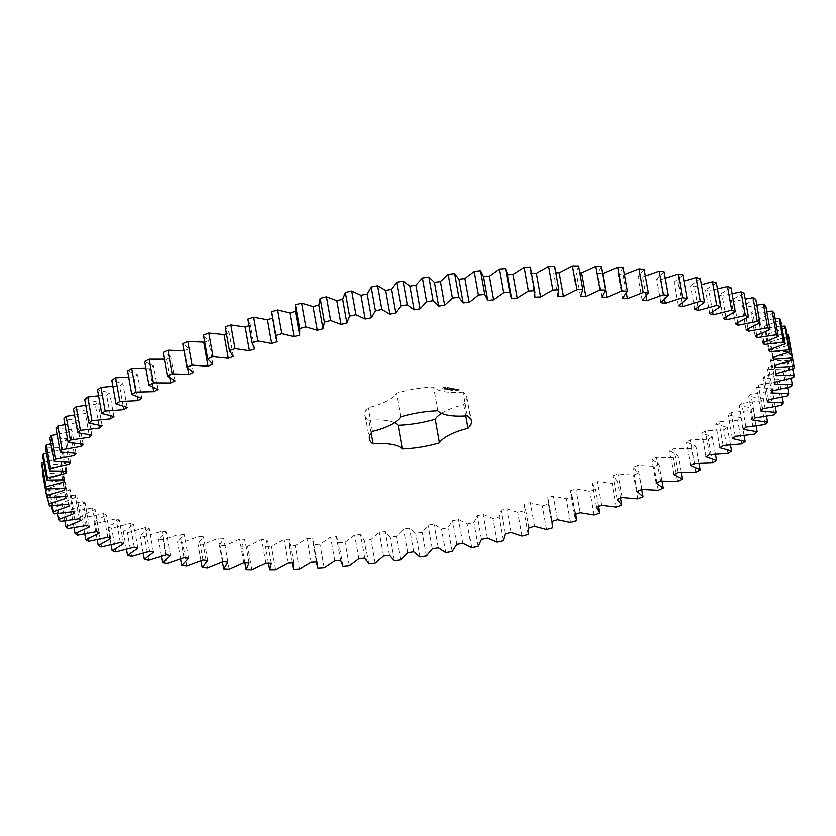 <?xml version="1.0" encoding="UTF-8"?>
<svg xmlns="http://www.w3.org/2000/svg" width="836" height="836" viewBox="0 0 836 836"><rect width="100%" height="100%" fill="white"/><g stroke="black" fill="none" stroke-linecap="round" stroke-linejoin="round"><path stroke-width="0.63" stroke-dasharray="4.18 3.13" d="M157.805 389.555L153.584 365.865L144.701 361.486M164.337 359.198L166.5 359.281L170.816 357.181L163.124 352.426M169.823 377.935L166.5 359.281M184.024 350.723L189.208 348.737L182.76 343.617M203.848 342.53L208.686 340.565L203.493 335.111M226.451 333.71L229.158 332.707L225.25 326.939M249.076 325.685L250.507 325.194L247.905 319.143M272.202 318.213L271.595 314.775M299.706 335.048L295.307 310.553M507.076 272.829L507.431 274.783M530.787 268.607L530.787 273.497L531.654 273.466M554.728 266.161L553.756 272.829L555.909 272.808M578.366 265.963L576.077 272.797L579.588 272.86M601.22 266.423L597.625 273.403L602.756 273.644M623.207 267.562L618.316 274.636L624.44 274.511M644.201 269.349L638.046 276.507L642.696 277.05L645.382 275.995M664.097 271.794L656.709 278.984L661.088 279.684L665.247 278.21M682.824 274.877L674.224 282.066L678.32 282.913L683.932 281.105M700.275 278.597L690.515 285.755L694.288 286.738L701.362 284.679M716.368 282.913L705.49 290.008L708.938 291.127L717.434 288.89M731.03 287.814L719.085 294.805L722.189 296.059L732.085 293.729M744.197 293.29L731.239 300.145L733.987 301.524L745.242 299.163M755.796 299.298L741.898 305.986L744.259 307.491L756.841 305.171M765.766 305.809L750.989 312.309L752.975 313.918L766.821 311.724M774.084 312.81L758.492 319.08L760.081 320.794L775.139 318.777M780.688 320.251L764.365 326.259L765.546 328.067L781.764 326.322M785.547 328.099L768.566 333.825L769.339 335.717L786.655 334.306M788.651 336.323L771.095 341.725L771.461 343.711L789.811 342.708L789.978 344.871L771.931 349.95L771.879 351.987L789.811 351.486L789.529 353.722L771.074 358.425L770.604 360.535L788.014 360.515L787.293 362.814L768.514 367.14L767.636 369.293L784.45 369.773L783.28 372.125L764.282 376.033L762.996 378.227L779.131 379.21L777.532 381.592L758.388 385.072L756.695 387.298L772.077 388.761L770.05 391.175L750.864 394.216L748.784 396.452L763.331 398.406L760.885 400.82L741.741 403.412L739.275 405.659L752.933 408.083L750.07 410.507L731.061 412.618L728.229 414.865L740.926 417.749L737.665 420.163L718.887 421.804L715.689 424.03L727.362 427.363L723.736 429.756L705.26 430.906L701.728 433.111L712.324 436.873L708.332 439.234L690.264 439.893L686.398 442.066L695.865 446.246L691.529 448.556L673.952 448.723L669.782 450.844L678.08 455.421L673.419 457.679L656.417 457.344L651.965 459.413L659.04 464.356L654.086 466.551L637.732 465.725L633.009 467.732L638.84 473.019L633.615 475.141L617.992 473.824L613.028 475.747L617.585 481.369L612.109 483.396L597.291 481.599L592.107 483.438L595.357 489.353L589.662 491.286L575.722 489.008L570.34 490.763L572.284 496.939L566.39 498.778L553.39 496.03L547.841 497.681L548.468 504.098L542.397 505.822L530.411 502.624L524.715 504.16L524.015 510.786L517.808 512.384L506.877 508.758L501.067 510.179L499.05 516.982L492.728 518.456L482.915 514.401L477.022 515.697L473.678 522.646L467.282 523.973L458.63 519.522L452.673 520.692L448.044 527.756L441.596 528.948L434.145 524.109L428.157 525.144L422.253 532.281L415.785 533.326L409.577 528.133L403.579 529.031L396.431 536.21L389.973 537.099L385.03 531.581L379.063 532.333L370.703 539.523L364.287 540.255L360.64 534.423L354.725 535.03L345.184 542.198L338.841 542.763L336.5 536.66L330.669 537.109L320.01 544.226L313.772 544.623L312.748 538.279L307.031 538.572L295.286 545.584L289.183 545.824L289.486 539.262L283.906 539.398L271.146 546.295L265.2 546.368L266.83 539.607L261.407 539.596L247.686 546.326L241.938 546.232L244.875 539.324L239.65 539.157L225.041 545.689L219.502 545.427L223.745 538.405L218.729 538.081L203.294 544.393L198.007 543.964L203.524 536.848L198.749 536.378L182.561 542.439L177.546 541.843L184.317 534.674L179.803 534.047L162.947 539.837L158.213 539.084L166.218 531.884L161.975 531.121L144.534 536.587L140.124 535.677L149.31 528.498L145.37 527.589L127.406 532.731L123.341 531.665L133.666 524.538L130.05 523.482L111.669 528.258L107.948 527.046L119.37 520.002L116.089 518.811L97.373 523.211L94.029 521.863L106.486 514.924L103.559 513.607L84.593 517.609L81.646 516.115L95.074 509.333L92.524 507.891L73.401 511.465L70.851 509.845L85.188 503.251L83.025 501.694L63.829 504.829L61.697 503.094L76.891 496.699L75.104 495.037L55.949 497.713L54.235 495.863L70.203 489.718L68.813 487.963L49.773 490.168L48.498 488.214L65.156 482.351L64.184 480.491L45.343 482.226L44.507 480.177L61.791 474.608L61.227 472.664L42.678 473.918L42.291 471.786L60.108 466.54L59.952 464.523L41.8 465.286M340.827 561.081L336.605 537.402L340.722 560.35M43.796 462.507L60.119 458.191L60.38 456.111L42.699 456.372M46.45 453.237L61.833 449.58L62.501 447.459L45.374 447.218M50.881 443.811L65.229 440.781L66.305 438.597L49.826 437.865M57.057 434.26L70.297 431.804L71.781 429.589L56.012 428.366M64.957 424.636L77.006 422.702L78.897 420.477L63.912 418.763M74.55 414.99L85.335 413.527L87.613 411.291L73.495 409.097M85.763 405.366L95.241 404.321L97.896 402.074L84.708 399.42M98.575 395.794L106.674 395.125L109.694 392.889L97.498 389.775M112.902 386.347L119.59 385.971L122.955 383.755L111.815 380.202M128.692 377.067L133.906 376.921L137.606 374.737L127.574 370.766M145.861 367.997L149.571 368.007L153.584 365.865M467.408 415.795L463.186 392.105A51.801 17.117 -10.1 0 1 466.916 397.09A51.801 17.117 -10.1 0 1 463.813 404.634A39.971 13.209 -10.1 0 0 441.648 413.339M463.186 392.105A39.971 13.209 -10.1 0 1 433.685 387.078A51.801 17.117 -10.1 0 0 396.536 393.171A39.971 13.209 -10.1 0 1 368.018 407.707A51.801 17.117 -10.1 0 0 364.914 415.252L369.136 438.942M370.923 432.985L368.645 420.236A51.801 17.117 -10.1 0 1 364.914 415.252M368.645 420.236A39.971 13.209 -10.1 0 1 394.404 422.692M459.173 389.064L458.807 389.879L456.581 390.381L455.557 390.203L456.205 389.262L458.995 388.98L459.267 389.994L455.63 390.59L456.592 389.534L459.246 389.44M452.109 389.827L452.882 389.733L451.983 390.391L452.955 390.109L452.171 390.203M451.983 390.391L452.119 389.628L451.513 389.722L451.565 390.318L452.36 389.973M451.137 389.398L450.5 390.14L451.21 389.785M449.538 389.367L450.343 389.325L449.381 389.942L450.416 389.701L449.601 389.743M455.808 388.991L453.52 389.367L455.254 388.75L455.881 389.367L453.749 389.91L455.881 389.367M454.439 388.73L452.548 389.336L453.561 388.468L454.512 389.106L452.621 389.712L453.457 388.876L454.512 389.106M453.154 388.395L451.618 389.179L450.729 388.97L452.893 388.468L452.098 388.27L453.216 388.834L450.803 389.409L453.216 388.771M448.963 389.033L449.768 389.168L448.42 389.785L449.298 389.9M448.169 388.897L447.532 389.628L448.242 389.273M447.03 388.75L446.549 389.419L447.27 389.346L446.675 389.43L447.239 388.782L445.912 389.325L447.041 388.792M446.194 388.782L446.852 388.688L446.267 389.168M445.337 388.698L445.964 388.521L445.233 389.242L446.027 388.897L445.4 389.085M444.553 388.709L445.41 388.426L444.553 389.127L445.525 389.158M450.207 388.531L451.774 388.217L448.984 388.73L450.52 387.946M449.099 387.705L449.987 387.852L448.42 388.113L450.05 388.238L448.692 388.98L449.789 388.301L449.172 388.082M448.65 387.632L447.114 388.406L448.713 388.008M447.218 387.381L448.096 387.59L446.727 388.291L445.682 388.165L447.835 387.601L447.041 387.413L448.159 387.967L446.8 388.667L445.745 388.489L447.281 387.758M444.167 387.852L445.546 387.559L444.24 388.228M444.689 387.413L443.906 387.413L444.762 387.8L443.906 388.228L444.762 387.8M443.916 387.287L442.38 388.134L443.989 387.664M153.04 387.486L149.571 368.007M175.037 380.871L170.816 357.181M141.827 398.427L137.606 374.737M187.703 368.049L184.62 350.775M137.47 396.943L133.906 376.921M193.429 372.428L189.208 348.737M127.166 407.445L122.955 383.755M123.216 406.39L119.59 385.971M212.908 364.256L208.686 340.565M113.915 416.568L109.694 392.889M110.362 415.837L106.674 395.125M233.369 356.387L229.158 332.707M102.117 425.764L97.896 402.074M98.972 425.273L95.241 404.321M254.729 348.884L250.507 325.194M91.835 434.981L87.613 411.291M89.107 434.668L85.335 413.527M276.873 341.757L272.651 318.067M83.109 444.167L78.897 420.477M80.799 443.989L77.006 422.702M76.003 453.279L71.781 429.589M74.111 453.206L70.297 431.804M70.527 462.287L66.305 438.597M69.054 462.277L65.229 440.781M66.723 471.138L62.501 447.459M65.678 471.159L61.833 449.58M64.602 479.801L60.38 456.111M63.975 479.822L60.119 458.191M64.173 488.214L59.952 464.523M63.975 488.234L60.108 466.54M46.9 497.608L42.678 473.918M65.438 496.354L61.227 472.664M66.013 498.298L61.791 474.608M47.61 497.577L44.507 480.177M49.564 505.916L45.343 482.226M68.406 504.181L64.184 480.491M69.378 506.031L65.156 482.351M51.623 505.77L48.498 488.214M53.995 513.858L49.773 490.168M73.035 511.653L68.813 487.963M74.425 513.409L70.203 489.718M57.381 513.534L54.235 495.863M60.161 521.403L55.949 497.713M79.326 518.728L75.104 495.037M511.486 298.483L507.264 274.793M81.113 520.389L76.891 496.699M64.863 520.838L61.697 503.094M68.05 528.519L63.829 504.829M87.237 525.384L83.025 501.694M534.998 297.188L530.787 273.497M89.41 526.941L85.188 503.251M74.017 527.652L70.851 509.845M77.612 535.155L73.401 511.465M96.736 531.581L92.524 507.891M557.978 296.519L553.756 272.829M99.296 533.023L95.074 509.333M84.812 533.932L81.646 516.115M88.815 541.289L84.593 517.609M107.781 537.297L103.559 513.607M580.299 296.487L576.077 272.797M110.707 538.614L106.486 514.924M97.195 539.659L94.029 521.863M101.595 546.901L97.373 523.211M120.311 542.501L116.089 518.811M601.847 297.094L597.625 273.403M123.582 543.693L119.37 520.002M111.115 544.8L107.948 527.046M115.891 551.948L111.669 528.258M134.272 547.172L130.05 523.482M622.538 298.327L618.316 274.636M137.888 548.228L133.666 524.538M626.436 293.06L623.217 275.034M126.487 549.325L123.341 531.665M131.628 556.421L127.406 532.731M149.592 551.279L145.37 527.589M642.257 300.187L638.046 276.507M153.521 552.188L149.31 528.498M646.092 296.132L642.696 277.05M143.249 553.223L140.124 535.677M148.756 560.277L144.534 536.587M166.197 554.801L161.975 531.121M660.931 302.674L656.709 278.984M170.439 555.574L166.218 531.884M664.61 299.434L661.088 279.684M161.317 556.462L158.213 539.084M167.169 563.527L162.947 539.837M184.024 557.737L179.803 534.047M678.445 305.757L674.224 282.066M188.539 558.364L184.317 534.674M681.915 303.134L678.32 282.913M180.597 559.012L177.546 541.843M186.783 566.129L182.561 542.439M202.96 560.068L198.749 536.378M694.737 309.435L690.515 285.755M207.746 560.538L203.524 536.848M697.955 307.303L694.288 286.738M201.016 560.872L198.007 543.964M207.516 568.083L203.294 544.393M222.94 561.771L218.729 538.081M709.712 313.688L705.49 290.008M227.967 562.085L223.745 538.405M712.648 311.953L708.938 291.127M222.449 561.991L219.502 545.427M229.252 569.379L225.041 545.689M243.861 562.847L239.65 539.157M723.307 318.495L719.085 294.805M249.097 563.004L244.875 539.324M725.941 317.105L722.189 296.059M244.906 562.879L241.938 546.232M251.908 570.016L247.686 546.326M265.629 563.286L261.407 539.596M735.461 323.835L731.239 300.145M271.052 563.297L266.83 539.607M737.76 322.727L733.987 301.524M268.22 563.286L265.2 546.368M275.368 569.974L271.146 546.295M288.117 563.088L283.906 539.398M746.12 329.677L741.898 305.986M293.708 562.942L289.486 539.262M748.063 328.83L744.259 307.491M292.245 562.983L289.183 545.824M299.507 569.274L295.286 545.584M311.243 562.262L307.031 538.572M755.211 335.999L750.989 312.309M316.969 561.959L312.748 538.279M756.789 335.372L752.975 313.918M317.993 568.313L313.772 544.623M324.232 567.905L320.01 544.226M334.891 560.799L330.669 537.109M762.714 342.76L758.492 319.08M763.916 342.332L760.081 320.794M343.063 566.453L338.841 542.763M349.406 565.888L345.184 542.198M358.937 558.72L354.725 535.03M768.577 349.95L764.365 326.259M364.851 558.114L360.64 534.423M769.392 349.678L765.546 328.067M368.509 563.945L364.287 540.255M374.915 563.213L370.703 539.523M383.285 556.024L379.063 532.333M772.788 357.505L768.566 333.825M389.252 555.271L385.03 531.581M773.195 357.39L769.339 335.717M394.195 560.789L389.973 537.099M400.653 559.901L396.431 536.21M407.801 552.721L403.579 529.031M771.461 343.711L771.095 341.725M413.799 551.823L409.577 528.133M420.006 557.016L415.785 533.326M426.475 555.971L422.253 532.281M794.2 368.561L789.978 344.871M432.379 548.834L428.157 525.144M776.153 373.629L771.931 349.95M438.367 547.799L434.145 524.109M776.101 375.677L771.879 351.987M445.818 552.638L441.596 528.948M792.915 368.958L789.811 351.486M452.266 551.447L448.044 527.756M793.74 377.412L789.529 353.722M456.895 544.382L452.673 520.692M775.285 382.115L771.074 358.425M462.851 543.212L458.63 519.522M774.826 384.226L770.604 360.535M471.504 547.664L467.282 523.973M791.159 378.133L788.014 360.515M477.899 546.336L473.678 522.646M791.514 386.504L787.293 362.814M481.243 539.387L477.022 515.697M772.736 390.83L768.514 367.14M487.137 538.081L482.915 514.401M771.858 392.983L767.636 369.293M496.95 542.136L492.728 518.456M787.606 387.486L784.45 369.773M503.262 540.673L499.05 516.982M787.502 395.815L783.28 372.125M505.289 533.87L501.067 510.179M768.503 399.723L764.282 376.033M511.099 532.438L506.877 508.758M767.218 401.917L762.996 378.227M522.019 536.075L517.808 512.384M782.297 396.985L779.131 379.21M528.237 534.476L524.015 510.786M781.744 405.272L777.532 381.592M528.937 527.85L524.715 504.16M762.61 408.762L758.388 385.072M534.632 526.314L530.411 502.624M760.917 410.988L756.695 387.298M546.619 529.512L542.397 505.822M775.254 406.568L772.077 388.761M552.68 527.788L548.468 504.098M774.272 414.855L770.05 391.175M552.063 521.371L547.841 497.681M755.075 417.906L750.864 394.216M557.612 519.72L553.39 496.03M752.996 420.142L748.784 396.452M570.601 522.469L566.39 498.778M766.507 416.213L763.331 398.406M576.506 520.629L572.284 496.939M765.107 424.51L760.885 400.82M574.562 514.453L570.34 490.763M745.952 427.102L741.741 403.412M579.944 512.698L575.722 489.008M743.497 429.349L739.275 405.659M593.884 514.976L589.662 491.286M756.099 425.858L752.933 408.083M598.398 506.397L595.357 489.353M754.291 434.197L750.07 410.507M596.329 507.128L592.107 483.438M735.283 436.308L731.061 412.618M601.512 505.289L597.291 481.599M732.451 438.555L728.229 414.865M616.32 507.086L612.109 483.396M744.071 435.462L740.926 417.749M620.573 498.151L617.585 481.369M741.887 443.853L737.665 420.163M617.25 499.437L613.028 475.747M723.098 445.494L718.887 421.804M622.214 497.514L617.992 473.824M719.911 447.72L715.689 424.03M637.837 498.831L633.615 475.141M730.497 444.971L727.362 427.363M641.776 489.488L638.84 473.019M727.957 453.446L723.736 429.756M637.231 491.422L633.009 467.732M709.482 454.596L705.26 430.906M641.954 489.415L637.732 465.725M705.95 456.801L701.728 433.111M658.308 490.241L654.086 466.551M715.428 454.345L712.324 436.873M662.018 481.108L659.04 464.356M712.554 462.925L708.332 439.234M656.187 483.103L651.965 459.413M694.486 463.583L690.264 439.893M660.639 481.034L656.417 457.344M690.62 465.756L686.398 442.066M677.641 481.369L673.419 457.679M698.948 463.531L695.865 446.246M681.11 472.465L678.08 455.421M695.751 472.246L691.529 448.556M674.004 474.534L669.782 450.844M678.174 472.413L673.952 448.723M465.819 415.91L463.813 404.634M372.239 431.397L368.018 407.707M400.757 416.861L396.536 393.171M437.907 410.769L433.685 387.078M458.964 389.377L459.1 390.13M455.704 389.524L455.839 390.276M452.548 389.336L452.736 390.088M448.869 389.012L449.005 389.806L449.434 389.482L448.598 389.733L449.036 389.409M449.204 389.158L448.838 389.858L449.841 389.545L449.005 389.806M446.497 388.667L446.675 389.43M445.964 388.521L446.048 389.273M445.337 388.416L444.773 389.116M451.649 388.165L450.27 388.907M451.722 388.552L450.311 389.325L451.356 388.73L449.057 389.043L450.416 388.353M446.56 388.312L446.727 389.451M446.539 387.852L446.706 388.594M445.337 388.082L445.483 388.865M458.118 389.66L456.728 389.889L457.083 390.381L458.358 389.994L457.794 389.649M456.665 389.513L456.519 390.036M445.849 388.573L445.881 389.168M444.951 387.57L444.501 388.217M446.434 388.677L446.549 389.419M446.79 388.656L446.926 389.43M312.894 541.623L316.53 561.991M548.385 499.677L552.241 521.319M572.096 495.455L575.429 514.171M466.916 397.09L471.138 420.769"/><path stroke-width="1.25" d="M148.923 385.177L153.416 382.878L170.722 382.972L175.037 380.871L167.346 376.106L172.153 373.88L188.842 374.465L193.429 372.428L186.971 367.307L192.071 365.144L208.059 366.22L212.908 364.256L207.715 358.79L213.076 356.711L228.301 358.278L233.369 356.387L229.472 350.629L235.062 348.633L249.441 350.681L254.729 348.884L252.127 342.833L257.937 340.942L271.407 343.46L276.873 341.757L275.587 335.455L281.575 333.679L294.073 336.647L299.706 335.048L299.748 328.527L305.882 326.866L317.346 330.283L323.104 328.799L324.472 322.079L330.732 320.543L341.109 324.389L346.961 323.03L349.647 316.144L356.011 314.744L365.248 319.007L371.174 317.764L375.165 310.762L381.592 309.498L389.649 314.148L395.627 313.04L400.893 305.934L407.362 304.816L414.186 309.832L420.184 308.871L426.715 301.702L433.184 300.741L438.764 306.101L444.742 305.276L452.506 298.086L458.943 297.271L463.248 302.945L469.195 302.277L478.15 295.087L484.525 294.439L487.524 300.406L493.397 299.884L503.502 292.736L509.803 292.255L511.486 298.483L517.265 298.107L528.467 291.043L534.643 290.719L534.998 297.188L540.662 296.968L552.92 290.008L558.939 289.852L557.978 296.519L563.485 296.456L576.725 289.632L582.577 289.653L580.299 296.487L585.628 296.571L599.799 289.935L605.442 290.113L601.847 297.094L606.978 297.334L622.005 290.907L627.428 291.252L622.538 298.327L627.439 298.724L643.26 292.527L648.412 293.039L642.257 300.187L646.918 300.741L663.45 294.815L668.319 295.484L660.931 302.674L665.31 303.374L682.469 297.741L687.046 298.567L678.445 305.757L682.531 306.603L700.244 301.294L704.497 302.277L694.737 309.435L698.509 310.428L716.692 305.464L720.59 306.603L709.712 313.688L713.16 314.817L731.719 310.219L735.252 311.504L723.307 318.495L726.411 319.749L745.263 315.559L748.419 316.98L735.461 323.835L738.198 325.214L757.259 321.432L760.008 322.978L746.12 329.677L748.481 331.181L767.647 327.827L769.987 329.499L755.211 335.999L757.186 337.608L776.383 334.703L778.295 336.5L762.714 342.76L764.292 344.484L783.416 342.029L784.899 343.941L768.577 349.95L769.757 351.757L788.714 349.782L789.769 351.789L772.788 357.505L773.561 359.407L792.256 357.912L792.873 360.013L775.317 365.416L775.672 367.391L794.033 366.387L794.2 368.561L776.153 373.629L776.101 375.677L794.022 375.165L793.74 377.412L775.285 382.115L774.826 384.226L792.235 384.205L791.514 386.504L772.736 390.83L771.858 392.983L788.672 393.463L787.502 395.815L768.503 399.723L767.218 401.917L783.353 402.889L781.744 405.272L762.61 408.762L760.917 410.988L776.299 412.451L774.272 414.855L755.075 417.906L752.996 420.142L767.552 422.096L765.107 424.51L745.952 427.102L743.497 429.349L757.155 431.773L754.291 434.197L735.283 436.308L732.451 438.555L745.137 441.439L741.887 443.853L723.098 445.494L719.911 447.72L731.584 451.053L727.957 453.446L709.482 454.596L705.95 456.801L716.536 460.563L712.554 462.925L694.486 463.583L690.62 465.756L700.087 469.926L695.751 472.246L678.174 472.413L674.004 474.534L682.291 479.101L677.641 481.369L660.639 481.034L656.187 483.103L663.261 488.046L658.308 490.241L641.954 489.415L637.231 491.422L643.062 496.709L637.837 498.831L622.214 497.514L617.25 499.437L621.806 505.048L616.32 507.086L601.512 505.289L596.329 507.128L599.579 513.043L593.884 514.976L579.944 512.698L574.562 514.453L576.506 520.629L570.601 522.469L557.612 519.72L552.063 521.371L552.68 527.788L546.619 529.512L534.632 526.314L528.937 527.85L528.237 534.476L522.019 536.075L511.099 532.438L505.289 533.87L503.262 540.673L496.95 542.136L487.137 538.081L481.243 539.387L477.899 546.336L471.504 547.664L462.851 543.212L456.895 544.382L452.266 551.447L445.818 552.638L438.367 547.799L432.379 548.834L426.475 555.971L420.006 557.016L413.799 551.823L407.801 552.721L400.653 559.901L394.195 560.789L389.252 555.271L383.285 556.024L374.915 563.213L368.509 563.945L364.851 558.114L358.937 558.72L349.406 565.888L343.063 566.453L340.722 560.35L334.891 560.799L324.232 567.905L317.993 568.313L316.969 561.959L311.243 562.262L299.507 569.274L293.405 569.515L293.708 562.942L288.117 563.088L275.368 569.974L269.422 570.048L271.052 563.297L265.629 563.286L251.908 570.016L246.16 569.922L249.097 563.004L243.861 562.847L229.252 569.379L223.724 569.117L227.967 562.085L222.94 561.771L207.516 568.083L202.218 567.654L207.746 560.538L202.96 560.068L186.783 566.129L181.757 565.533L188.539 558.364L184.024 557.737L167.169 563.527L162.435 562.774L170.439 555.574L166.197 554.801L148.756 560.277L144.335 559.368L153.521 552.188L149.592 551.279L131.628 556.421L127.553 555.355L137.888 548.228L134.272 547.172L115.891 551.948L112.17 550.736L123.582 543.693L120.311 542.501L101.595 546.901L98.251 545.542L110.707 538.614L107.781 537.297L88.815 541.289L85.857 539.805L99.296 533.023L96.736 531.581L77.612 535.155L75.062 533.535L89.41 526.941L87.237 525.384L68.05 528.519L65.919 526.774L81.113 520.389L79.326 518.728L60.161 521.403L58.457 519.553L74.425 513.409L73.035 511.653L53.995 513.858L52.72 511.904L69.378 506.031L68.406 504.181L49.564 505.916L48.728 503.868L66.013 498.298L65.438 496.354L46.9 497.608L46.513 495.476L64.33 490.23L64.173 488.214L46.022 488.976L46.074 486.761L64.341 481.87L64.602 479.801L46.92 480.063L47.422 477.784L66.054 473.27L66.723 471.138L49.596 470.908L50.547 468.578L69.451 464.461L70.527 462.287L54.047 461.556L55.427 459.194L74.519 455.495L76.003 453.279L60.234 452.057L62.052 449.663L81.228 446.393L83.109 444.167L68.134 442.453L70.381 440.039L89.556 437.218L91.835 434.981L77.717 432.787L80.371 430.362L99.463 428.011L102.117 425.764L88.929 423.11L91.991 420.686L110.895 418.815L113.915 416.568L101.72 413.465L105.169 411.061L123.801 409.661L127.166 407.445L116.026 403.892L119.841 401.52L138.128 400.611L141.827 398.427L131.785 394.446L135.954 392.105L153.782 391.697L157.805 389.555L148.923 385.177L144.701 361.486L149.195 359.198L164.337 359.198M153.416 382.878L149.195 359.198M170.722 382.972L169.823 377.935M299.706 335.048L295.307 310.553M340.827 561.081L340.722 560.35L340.827 561.081M468.035 428.325A39.971 13.209 -10.1 0 0 439.517 442.861A51.801 17.117 -10.1 0 1 402.367 448.942A39.971 13.209 -10.1 0 0 372.866 443.916A51.801 17.117 -10.1 0 1 369.136 438.942A51.801 17.117 -10.1 0 1 372.239 431.397A39.971 13.209 -10.1 0 0 400.757 416.861A51.801 17.117 -10.1 0 1 437.907 410.769A39.971 13.209 -10.1 0 0 467.408 415.795A51.801 17.117 -10.1 0 1 471.138 420.769A51.801 17.117 -10.1 0 1 468.035 428.325L465.819 415.91M167.346 376.106L163.124 352.426L167.931 350.19L184.62 350.775M186.971 367.307L182.76 343.617L187.849 341.454L204.757 342.164M207.715 358.79L203.493 335.111L208.854 333.031L224.079 334.588L226.451 333.71M229.472 350.629L225.25 326.939L230.84 324.943L245.23 326.991L249.076 325.685M252.127 342.833L247.905 319.143L253.716 317.252L267.186 319.77L272.651 318.067M275.817 338.465L271.376 311.765L277.364 309.989L289.852 312.957L295.484 311.368L295.526 304.837L301.66 303.175L313.124 306.593L318.882 305.109L320.251 298.389L326.51 296.853L336.887 300.699L342.75 299.34L345.425 292.464L351.789 291.053L361.027 295.317L366.962 294.084L370.944 287.072L377.37 285.808L385.427 290.458L391.405 289.35L396.672 282.244L403.14 281.136L409.964 286.142L415.962 285.18L422.493 278.012L428.962 277.05L434.542 282.411L440.53 281.586L448.284 274.396L454.732 273.581L459.027 279.266L464.973 278.587L473.928 271.397L480.303 270.749L483.302 276.716L489.185 276.193L499.291 269.056L505.581 268.565L507.076 272.829L511.298 296.519M507.264 274.793L513.043 274.417L524.245 267.353L530.421 267.029L535.009 292.297M530.787 273.497L536.44 273.278L548.698 266.318L554.728 266.161L558.939 289.852M555.909 272.808L559.263 272.766L572.514 265.952L578.366 265.963L582.577 289.653M579.588 272.86L581.407 272.891L595.577 266.245L601.22 266.423L605.442 290.113M602.505 273.633L617.794 267.217L623.207 267.562L627.428 291.252M624.44 274.511L639.038 268.837L644.201 269.349L648.412 293.039M645.382 275.995L659.228 271.125L664.097 271.794L668.319 295.484M665.247 278.21L678.257 274.051L682.824 274.877L687.046 298.567M683.932 281.105L696.033 277.604L700.275 278.597L704.497 302.277M701.362 284.679L712.471 281.774L716.368 282.913L720.59 306.603M717.434 288.89L727.498 286.539L731.03 287.814L735.252 311.504M732.085 293.729L741.041 291.868L744.197 293.29L748.419 316.98M745.242 299.163L753.037 297.741L755.796 299.298L760.008 322.978M756.841 305.171L763.425 304.137L765.766 305.809L769.987 329.499M766.821 311.724L772.161 311.013L774.084 312.81L778.295 336.5M775.139 318.777L779.194 318.349L780.688 320.251L784.899 343.941M781.764 326.322L784.492 326.092L785.547 328.099L789.769 351.789M786.655 334.306L788.045 334.233L788.651 336.323L792.873 360.013M789.79 342.708L794.033 366.387M46.513 495.476L42.291 471.786L42.918 471.577M46.022 488.976L41.8 465.286L41.863 463.081L43.796 462.507M46.92 480.063L42.699 456.372L43.2 454.105L46.45 453.237M49.596 470.908L45.374 447.218L46.325 444.898L50.881 443.811M54.047 461.556L49.826 437.865L51.205 435.504L57.057 434.26M60.234 452.057L56.012 428.366L57.83 425.973L64.957 424.636M68.134 442.453L63.912 418.763L66.159 416.349L74.55 414.99M77.717 432.787L73.495 409.097L76.149 406.672L85.763 405.366M88.929 423.11L84.708 399.42L87.77 397.006L98.575 395.794M101.72 413.465L97.498 389.775L100.947 387.371L112.902 386.347M116.026 403.892L111.815 380.202L115.619 377.83L128.692 377.067M131.785 394.446L127.574 370.766L131.733 368.425L145.861 367.997M394.404 422.692A39.971 13.209 -10.1 0 1 398.145 425.263A51.801 17.117 -10.1 0 0 435.305 419.17A39.971 13.209 -10.1 0 1 441.648 413.339M153.782 391.697L153.04 387.486M135.954 392.105L131.733 368.425M172.153 373.88L167.931 350.19M188.842 374.465L187.703 368.049M138.128 400.611L137.47 396.943M119.841 401.52L115.619 377.83M192.071 365.144L187.849 341.454M208.059 366.22L203.848 342.53M123.801 409.661L123.216 406.39M105.169 411.061L100.947 387.371M213.076 356.711L208.854 333.031M228.301 358.278L224.079 334.588M110.895 418.815L110.362 415.837M91.991 420.686L87.77 397.006M235.062 348.633L230.84 324.943M249.441 350.681L245.23 326.991M99.463 428.011L98.972 425.273M80.371 430.362L76.149 406.672M257.937 340.942L253.716 317.252M271.407 343.46L267.186 319.77M89.556 437.218L89.107 434.668M70.381 440.039L66.159 416.349M275.587 335.455L271.376 311.765M281.575 333.679L277.364 309.989M294.073 336.647L289.852 312.957M81.228 446.393L80.799 443.989M62.052 449.663L57.83 425.973M299.748 328.527L295.526 304.837M305.882 326.866L301.66 303.175M317.346 330.283L313.124 306.593M74.519 455.495L74.111 453.206M323.104 328.799L318.882 305.109M55.427 459.194L51.205 435.504M324.472 322.079L320.251 298.389M330.732 320.543L326.51 296.853M341.109 324.389L336.887 300.699M69.451 464.461L69.054 462.277M346.961 323.03L342.75 299.34M50.547 468.578L46.325 444.898M349.647 316.144L345.425 292.464M356.011 314.744L351.789 291.053M365.248 319.007L361.027 295.317M66.054 473.27L65.678 471.159M371.174 317.764L366.962 294.084M47.422 477.784L43.2 454.105M375.165 310.762L370.944 287.072M381.592 309.498L377.37 285.808M389.649 314.148L385.427 290.458M64.341 481.87L63.975 479.822M395.627 313.04L391.405 289.35M46.074 486.761L41.863 463.081M400.893 305.934L396.672 282.244M407.362 304.816L403.14 281.136M414.186 309.832L409.964 286.142M64.33 490.23L63.975 488.234M420.184 308.871L415.962 285.18M426.715 301.702L422.493 278.012M433.184 300.741L428.962 277.05M438.764 306.101L434.542 282.411M444.742 305.276L440.53 281.586M48.728 503.868L47.61 497.577M452.506 298.086L448.284 274.396M458.943 297.271L454.732 273.581M463.248 302.945L459.027 279.266M469.195 302.277L464.973 278.587M52.72 511.904L51.623 505.77M478.15 295.087L473.928 271.397M484.525 294.439L480.303 270.749M487.524 300.406L483.302 276.716M493.397 299.884L489.185 276.193M58.457 519.553L57.381 513.534M503.502 292.736L499.291 269.056M509.803 292.255L505.581 268.565M517.265 298.107L513.043 274.417M65.919 526.774L64.863 520.838M528.467 291.043L524.245 267.353M534.643 290.719L530.421 267.029M540.662 296.968L536.44 273.278M75.062 533.535L74.017 527.652M552.92 290.008L548.698 266.318M563.485 296.456L559.263 272.766M85.857 539.805L84.812 533.932M576.725 289.632L572.514 265.952M585.628 296.571L581.407 272.891M98.251 545.542L97.195 539.659M599.799 289.935L595.577 266.245M606.978 297.334L602.756 273.644M112.17 550.736L111.115 544.8M622.005 290.907L617.794 267.217M627.439 298.724L626.436 293.06M127.553 555.355L126.487 549.325M643.26 292.527L639.038 268.837M646.918 300.741L646.092 296.132M144.335 559.368L143.249 553.223M663.45 294.815L659.228 271.125M665.31 303.374L664.61 299.434M162.435 562.774L161.317 556.462M682.469 297.741L678.257 274.051M682.531 306.603L681.915 303.134M181.757 565.533L180.597 559.012M700.244 301.294L696.033 277.604M698.509 310.428L697.955 307.303M202.218 567.654L201.016 560.872M716.692 305.464L712.471 281.774M713.16 314.817L712.648 311.953M223.724 569.117L222.449 561.991M731.719 310.219L727.498 286.539M726.411 319.749L725.941 317.105M246.16 569.922L244.906 562.879M745.263 315.559L741.041 291.868M738.198 325.214L737.76 322.727M269.422 570.048L268.22 563.286M757.259 321.432L753.037 297.741M748.481 331.181L748.063 328.83M293.405 569.515L292.245 562.983M767.647 327.827L763.425 304.137M757.186 337.608L756.789 335.372M776.383 334.703L772.161 311.013M764.292 344.484L763.916 342.332M783.416 342.029L779.194 318.349M769.757 351.757L769.392 349.678M788.714 349.782L784.492 326.092M773.561 359.407L773.195 357.39M792.256 357.912L788.045 334.233M775.672 367.391L775.327 365.416M794.022 375.165L792.915 368.958M792.235 384.205L791.159 378.133M788.672 393.463L787.606 387.486M783.353 402.889L782.297 396.985M776.299 412.451L775.254 406.568M767.552 422.096L766.507 416.213M757.155 431.773L756.099 425.858M599.579 513.043L598.398 506.397M745.137 441.439L744.071 435.462M621.806 505.048L620.573 498.151M731.584 451.053L730.497 444.971M643.062 496.709L641.776 489.488M716.536 460.563L715.428 454.345M663.261 488.046L662.018 481.108M700.087 469.926L698.948 463.531M682.291 479.101L681.11 472.465M439.517 442.861L435.305 419.17M402.367 448.942L398.145 425.263M372.866 443.916L370.923 432.985M316.53 561.991L317.116 565.314M552.241 521.319L552.606 523.367M575.429 514.171L576.317 519.135"/></g></svg>
